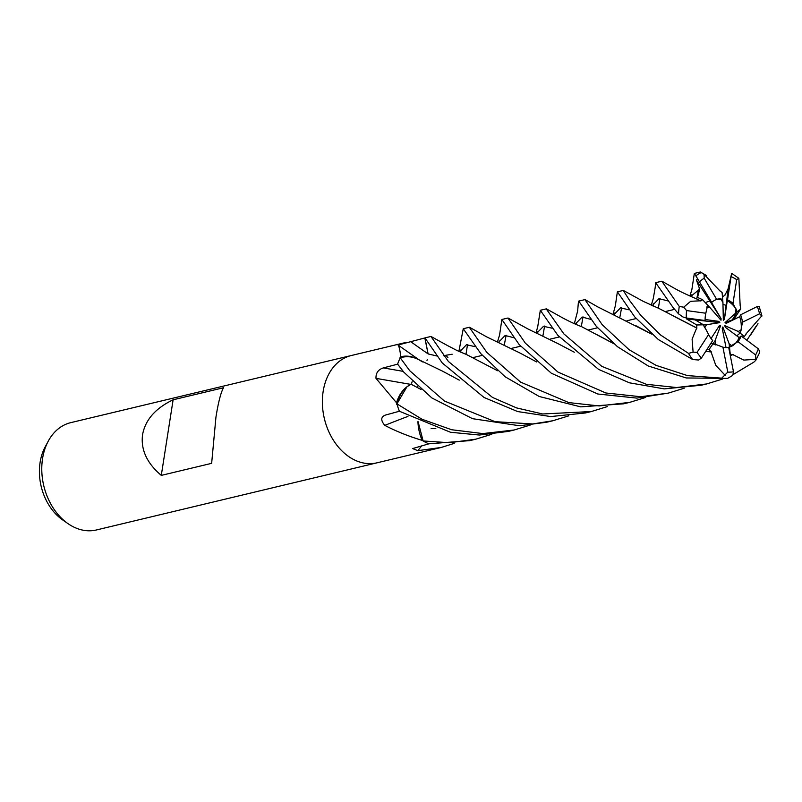 <?xml version="1.0" encoding="UTF-8"?>
<svg xmlns="http://www.w3.org/2000/svg" width="802" height="802" viewBox="0 0 802 802"><rect width="100%" height="100%" fill="white"/><g stroke="black" fill="none" stroke-linecap="round" stroke-linejoin="round"><path stroke-width="1.2" d="M411.135 384.248L410.895 384.168C403.827 388.118 399.125 394.925 396.779 404.579M418.093 421.682L423.135 440.96A55.168 40.932 76.5 0 0 428.849 443.817L469.751 440.629L475.907 439.155L449.501 442.734L423.135 440.96M417.471 386.343A24.832 18.426 76.5 0 0 417.401 387.567M743.243 337.532L744.366 336.589L740.156 333.061L740.707 331.447L740.146 333.061L736.797 335.848L740.156 333.061L738.221 331.437L741.138 329.993L740.707 331.447L742.472 322.214A24.832 18.426 76.5 0 0 740.617 314.795L739.705 316.65L726.221 323.336L725.028 322.655L737.118 311.808L731.915 320.519M732.136 345.993L729.499 347.156L729.128 343.737L732.136 345.993A24.832 18.426 76.5 0 0 739.173 337.622L725.269 327.226L724.808 325.642L725.379 327.306M730.291 355.517L733.148 354.594L730.291 354.604L729.499 347.156L728.346 347.487L738 341.702L755.614 354.935L755.785 360.298L753.89 362.113L733.188 374.534M715.865 345L711.023 343.116L713.178 343.477L715.043 340.74L715.865 345M704.587 327.757L703.474 324.8L695.174 319.898L695.545 319.236L695.174 319.898L703.474 324.8L706.562 324.71L704.587 327.757M351.537 355.456A55.168 40.932 76.5 0 0 351.356 355.507L70.756 422.644A55.168 40.932 76.5 0 0 48.28 441.11A55.168 40.932 76.5 0 0 42.556 458.614A55.168 40.932 76.5 0 0 68.04 523.666A55.168 40.932 76.5 0 0 96.441 529.962L377.03 462.814A55.168 40.932 76.5 0 0 377.211 462.774M323.146 391.476A55.168 40.932 76.5 0 0 377.03 462.814A55.168 40.932 76.5 0 1 323.146 391.476A55.168 40.932 76.5 0 1 351.356 355.507A55.168 40.932 76.5 0 0 323.146 391.476M173.122 399.797L223.487 387.747C220.821 392.599 218.304 402.393 215.949 417.13L211.648 463.335L161.292 475.385C146.886 463.185 140.641 449.611 142.566 434.684C145.302 419.857 155.488 408.228 173.122 399.797L161.292 475.385M48.28 441.11L45.173 446.894A48.802 36.21 76.5 0 0 40.1 462.383A48.802 36.21 76.5 0 0 62.636 519.917L68.04 523.666M454.233 443.376L441.25 447.456L417.822 450.664L412.619 448.569L428.87 443.827A55.168 40.932 76.5 0 1 422.453 440.549L421.601 440.208C408.168 436.118 395.897 431.175 384.8 425.371C380.559 420.328 380.77 416.9 385.441 415.065L399.406 411.246L450.483 432.258L479.355 435.035L508.358 431.396L514.112 430.012M384.87 415.256L385.441 415.065M411.045 384.218L406.935 386.795A38.727 28.742 76.5 0 0 396.679 402.263A7.459 5.534 -103.5 0 1 396.699 402.975A55.168 40.932 76.5 0 0 399.396 411.256M396.699 402.975L375.998 378.364C375.767 373.02 378.213 369.542 383.336 367.917L397.642 364.168M443.616 355.667L452.168 354.233M424.839 337.963A55.168 40.932 76.5 0 0 424.819 337.963L428.118 353.983L424.96 337.893L442.263 362.975L484.057 397.481L517.641 411.556L550.703 416.569L585.33 412.98L591.325 411.546L542.623 413.972L516.588 407.917L492.498 397.431L448.418 361.502L430.945 336.459L424.96 337.893M417.912 359.256A38.727 28.742 76.5 0 0 401.06 356.7A913.678 382.103 55.1 0 1 400.759 356.499C399.917 349.792 399.015 345.973 398.033 345.03L424.819 337.963M401.06 356.7A7.459 5.534 -103.5 0 1 400.649 357.09L400.759 356.499M418.895 359.707L398.033 345.03M400.649 357.09A55.168 40.932 76.5 0 0 397.602 364.138M376.389 378.745L375.998 378.364A932.084 13.965 10.1 0 0 410.494 384.338M530.262 425.05L514.242 429.982L482.824 433.581L451.656 429.742L422.012 419.245L396.95 403.877L406.935 386.795L396.97 403.797M407.947 416.388A932.084 505.972 -28.5 0 0 384.8 425.371M417.932 421.611A38.727 28.742 76.5 0 0 422.012 440.057A913.678 495.987 -28.5 0 0 421.601 440.208M421.972 445.581A932.084 778.491 -93.6 0 0 417.822 450.664M422.403 361.913C414.855 356.72 407.286 355.416 399.727 358.003M424.849 338.013L428.108 353.923L436.639 355.928M725.028 322.655L733.84 319.276L740.717 308.96L740.246 305.662M706.783 307.256L707.695 305.181L710.071 307.717L706.783 307.256M720.076 290.946L722.101 292.519L722.933 302.544L720.808 298.935L722.672 299.397L716.667 299.387A24.832 18.426 76.5 0 0 711.725 302.424L709.8 300.991L705.269 302.585L709.8 300.991L711.234 301.963L721.088 318.645L720.998 320.239L710.071 307.717M720.808 298.935A24.832 18.426 76.5 0 0 717.309 299.156M735.464 313.111L736.096 309.051L737.118 311.808L732.978 303.377A24.832 18.426 76.5 0 0 727.524 299.868L726.101 305.372L722.973 304.319L726.101 305.372L727.274 300.77L724.366 319.527L723.334 320.249L722.933 302.544M736.096 309.051A24.832 18.426 76.5 0 0 727.274 300.77M741.138 329.993A24.832 18.426 76.5 0 0 739.705 316.65M724.808 325.642L738.221 331.437M726.021 347.597L722.221 328.249L722.843 326.965L722.331 328.79M722.843 326.965L729.128 343.737M711.063 338.544L719.374 325.642L720.607 325.622L718.221 327.437M720.607 325.622L715.043 340.74M705.108 319.507L718.873 321.371L719.785 322.625L686.602 318.945L696.737 324.98L696.818 328.078L673.84 316.259M719.785 322.625L706.562 324.71M689.91 295.998L691.865 289.602L694.332 273.432L697.59 278.685L696.477 280.139L721.088 318.645M740.176 305.722L738.863 278.314L731.655 273.352L728.146 288.65L724.366 319.527M696.477 280.139L699.685 289.151L697.55 297.442L702.522 299.647L707.695 305.181L705.82 313.231A24.832 18.426 76.5 0 0 705.459 315.126A24.832 18.426 76.5 0 0 705.108 320.529L686.301 317.983L682.963 316.99L678.552 313.853L673.219 307.717L655.665 282.685L661.81 281.221L679.254 306.434A55.168 40.932 76.5 0 0 678.552 313.853M737.118 311.808L740.717 308.96M691.404 296.66L691.745 294.825M720.096 291.076L704.076 274.334L700.336 271.998L694.332 273.432M698.582 289.211L696.737 298.976M607.244 406.624L591.325 411.546M480.879 353.732L505.11 376.76L539.225 396.499L580.768 406.865L623.625 403.817L629.69 402.363L599.114 405.932L568.859 402.604L520.588 382.123L486.774 352.329L469.33 327.276L463.255 328.73L480.879 353.732M645.73 397.441L629.69 402.363M659.926 298.454L658.372 308.199M653.079 306.053L653.46 303.757M655.134 288.078L655.665 282.685M403.827 372.168L431.847 397.942L472.508 418.674L519.526 425.752L546.663 422.233L552.799 420.759L532.779 423.957L495.065 421.672L444.438 401.05L409.762 370.755L400.268 357.812A55.168 40.932 76.5 0 0 397.602 364.128L403.827 372.168M568.788 415.847L552.799 420.759M755.825 326.635L746.852 340.238M519.175 344.569L551.345 373.241L597.791 394.003L636.778 398.103L668.347 393.11L640.708 396.729L605.851 392.98L557.961 372.078L525.31 343.106L507.967 318.023L501.872 319.487L519.175 344.569M684.216 388.208L668.347 393.11M396.95 403.877A55.168 40.932 76.5 0 0 399.386 411.236M634.743 316.92L658.352 339.547L692.647 359.527L698.612 360.018L701.409 358.043L712.667 340.559A24.832 18.426 76.5 0 1 708.607 334.504L697.058 352.359L693.098 352.148L688.517 353.371L660.527 334.975L640.858 315.457L629.811 300.77L623.254 290.444L617.4 291.848L634.743 316.92M535.977 332.93L537.731 326.745L540.317 310.284L557.841 335.326L598.563 369.371L629.4 382.805L664.256 388.89L701.279 385.231M722.662 379.025L706.622 383.957L676.527 387.526L646.332 384.288L601.771 366.344L563.856 333.883L546.222 308.88M491.827 434.253L475.907 439.155M596.157 326.153L617.42 346.675L648.216 365.973L686.271 377.963L727.594 378.404L732.757 375.366L733.479 371.777L728.697 347.426A24.832 18.426 76.5 0 1 722.933 347.166L727.785 372.108L721.73 378.153L687.454 375.597L656.036 365.351L629.099 349.722L602.202 324.7L584.919 299.617L578.763 301.091L596.157 326.153M406.935 386.795L410.845 384.138M411.657 383.085L412.138 381.682M426.975 360.349L427.366 359.737M481.23 362.223L466.193 354.374C456.047 350.253 458.393 351.186 447.536 345.582L431.175 336.569M460.649 352.118L461.09 349.662M458.904 351.336L463.255 328.73M728.146 288.65L725.249 294.625L722.492 297.261M497.571 370.745L481.21 362.223M725.249 294.625L724.988 295.136L725.249 294.625M475.245 346.705L466.483 344.74L459.726 351.707L466.483 344.74L475.245 346.705M696.948 328.068L658.653 308.309L643.525 301.492L623.385 290.474M421.09 389.491L410.995 384.188M696.647 328.088L692.106 339.146L693.098 352.148M621.63 307.627L619.816 317.472M686.913 318.063L686.602 318.945M667.896 300.89L658.983 298.665L652.186 305.672L658.983 298.665L667.896 300.89M733.128 354.454L730.321 355.707M613.741 343.617L596.748 334.554M613.931 343.777L581.57 326.645C571.666 322.995 559.896 316.439 560.809 316.83L546.483 308.91M733.168 354.785L743.835 360.088L755.775 359.306M544.588 326.063L542.914 335.908M576.067 324.389L576.367 322.444M578.312 304.429L578.763 301.091M591.014 319.417L582.102 317.061L575.305 324.068L582.102 317.061L591.014 319.417M435.837 428.529L431.135 428.519L435.837 428.529M499.014 342.725L499.295 341.02M497.43 342.033L499.596 334.925L501.872 319.487M745.98 333.933L761.9 315.737L759.113 306.354L757.309 306.514L740.617 314.795M513.861 337.712L505.14 335.487L498.403 342.454L505.14 335.487L513.861 337.712M519.947 353L536.648 361.963M519.796 352.92L486.654 336.87L469.601 327.326M467.526 344.499L465.992 354.294M552.037 328.178L543.485 326.324L536.698 333.261M574.322 352.218L557.4 343.326M744.366 336.589L746.061 333.993M746.171 334.083L745.499 334.665M557.54 343.406L528.237 329.111L508.097 318.043M755.785 360.298L759.293 353.271L759.684 351.487L758.351 348.84L741.138 335.968L739.173 337.622M537.561 333.662L538.022 331.206M506.112 335.256L504.308 344.95M628.968 309.793L620.497 307.898L613.761 314.805M707.174 349.101L709.098 349.441L711.234 351.968L705.75 351.296M651.374 333.893L635.886 325.702M711.314 351.847L705.66 351.446M651.555 334.043L597.46 306.735L585.119 299.647M614.472 315.136L614.893 312.92M612.979 314.444L615.334 305.853L617.37 291.848M711.133 352.118L715.775 365.311L725.168 375.336M583.004 316.86L581.32 326.544M699.685 289.151L690.813 296.399M459.265 380.128L442.604 371.196M702.522 299.657L700.758 300.92M700.858 301.021L696.407 298.825C679.795 291.647 676.467 289.382 673.84 287.988L662.071 281.261M442.503 371.136L417.551 359.085M700.617 300.78L690.662 301.311L683.705 307.196L679.254 306.434M731.484 273.953L727.524 299.868M732.978 303.377L736.697 279.627L738.863 278.314M742.472 322.214L759.574 313.772L761.87 316.128M709.098 349.441L713.178 343.477L722.933 347.166M697.59 278.685L711.725 302.424M716.667 299.387L704.196 278.204L704.076 274.334M705.82 313.231L686.552 310.575L683.705 307.196M738 341.702A24.832 18.426 76.5 0 0 741.138 335.968M696.737 324.98L703.474 324.8L708.607 334.504M447.967 357.782A931.603 338.354 109.2 0 1 446.153 355.497M428.098 353.882A931.603 389.602 55.1 0 1 410.353 341.411M403.175 371.356A931.603 13.955 10.1 0 1 383.336 367.917M700.928 272.68A55.168 40.932 76.5 0 0 695.915 275.788M688.517 353.371A55.168 40.932 76.5 0 0 692.647 359.527M721.73 378.153A55.168 40.932 76.5 0 0 727.594 378.404M736.697 279.627A49.654 36.842 76.5 0 0 731.123 276.66M755.614 354.935A49.654 36.842 76.5 0 0 758.351 348.84M759.574 313.772A49.654 36.842 76.5 0 0 757.309 306.514M704.196 278.204A49.654 36.842 76.5 0 0 699.524 281.763M686.552 310.575A49.654 36.842 76.5 0 0 686.301 317.983M727.785 372.108A49.654 36.842 76.5 0 0 733.479 371.777M697.058 352.359A49.654 36.842 76.5 0 0 701.409 358.043M711.073 351.687L710.321 351.867L711.073 351.687M441.25 447.456L377.03 462.814M405.391 342.574L351.356 355.507M674.572 309.361L665.409 311.557L674.572 309.361M636.176 318.554L626.933 320.76L636.176 318.554M597.54 327.797L588.327 330.003L597.54 327.797M559.255 336.96L550.032 339.166L559.255 336.96M520.598 346.203L511.355 348.419L520.598 346.203M482.263 355.376L473.07 357.582L482.263 355.376M700.687 385.371L706.622 383.957M706.662 275.617L700.387 272.008M724.918 295.256L725.75 293.472M731.203 275.557L730.432 279.266M655.184 287.497L653.319 298.404L651.274 305.271M578.302 303.216L577.64 311.046L574.332 323.647M503.987 322.635L504.458 323.477M750.862 334.594L757.99 323.687M540.317 310.284L546.262 308.87"/></g></svg>
